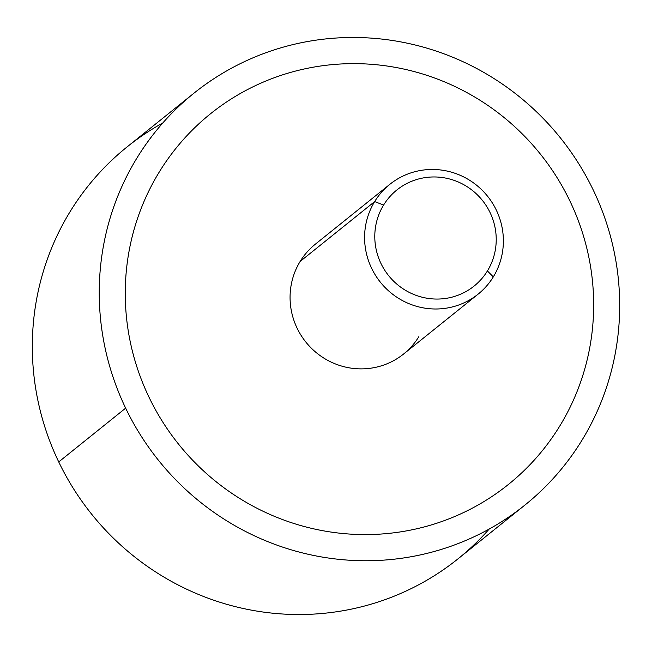 <?xml version="1.0" encoding="UTF-8"?>
<svg xmlns="http://www.w3.org/2000/svg" width="652" height="652" viewBox="0 0 652 652"><rect width="100%" height="100%" fill="white"/><g stroke="black" fill="none" stroke-linecap="round" stroke-linejoin="round"><path stroke-width="0.98" d="M524.942 505.055L458.03 558.829A264.19 257.63 -128.8 0 1 58.729 461.926A264.19 257.63 -128.8 0 1 127.058 146.945L193.97 93.171A264.19 257.63 51.2 0 0 125.649 408.152L58.729 461.926L125.649 408.152A264.19 257.63 51.2 0 0 524.942 505.055A264.19 257.63 51.2 0 0 593.271 190.074A264.19 257.63 51.2 0 0 193.97 93.171M593.271 190.074A264.19 257.63 -128.8 0 1 473.686 536.946A264.19 257.63 -128.8 0 1 125.649 408.152A264.19 257.63 -128.8 0 1 245.233 61.28A264.19 257.63 -128.8 0 1 593.271 190.074M210.523 113.766A237.776 231.867 51.2 0 0 159.259 172.022A237.776 231.867 51.2 0 0 125.502 282.609A237.776 231.867 51.2 0 0 149.031 397.247A237.776 231.867 51.2 0 0 348.796 534.004A237.776 231.867 51.2 0 0 508.397 484.46M162.829 122.935A264.19 257.63 51.2 0 0 58.729 461.926A264.19 257.63 51.2 0 0 489.171 529.065M478.112 294.15L403.588 354.028A70.449 68.704 -128.8 0 1 314.044 350.719A70.449 68.704 -128.8 0 1 300.14 261.452L374.664 201.574A70.449 68.704 51.2 0 0 388.568 290.841A70.449 68.704 51.2 0 0 478.112 294.15A70.449 68.704 51.2 0 0 493.303 276.888A70.449 68.704 51.2 0 0 479.407 187.621A70.449 68.704 51.2 0 0 389.855 184.312A70.449 68.704 51.2 0 0 374.664 201.574L300.14 261.452A70.449 68.704 -128.8 0 1 315.332 244.19L389.855 184.312M374.664 201.574L383.604 205.054A61.647 60.114 51.2 0 0 403.995 289.398A61.647 60.114 51.2 0 0 487.411 270.955L493.303 276.888A70.449 68.704 -128.8 0 1 397.981 297.964A70.449 68.704 -128.8 0 1 374.664 201.574A70.449 68.704 -128.8 0 1 469.994 180.498A70.449 68.704 -128.8 0 1 493.303 276.888L487.411 270.955A61.647 60.114 51.2 0 0 467.011 186.611A61.647 60.114 51.2 0 0 383.604 205.054L374.664 201.574M159.259 172.014A237.776 231.867 -128.8 0 1 370.132 64.214A237.776 231.867 -128.8 0 1 569.897 200.979A237.776 231.867 -128.8 0 1 593.418 315.609A237.776 231.867 -128.8 0 1 559.669 426.204A237.776 231.867 -128.8 0 1 348.796 534.004A237.776 231.867 -128.8 0 1 149.031 397.247A237.776 231.867 -128.8 0 1 125.502 282.609A237.776 231.867 -128.8 0 1 159.259 172.014M300.14 261.452A70.449 68.704 51.2 0 0 323.457 357.842A70.449 68.704 51.2 0 0 418.78 336.766M383.604 205.054A61.647 60.114 -128.8 0 1 467.011 186.611A61.647 60.114 -128.8 0 1 487.411 270.955A61.647 60.114 -128.8 0 1 403.995 289.398A61.647 60.114 -128.8 0 1 383.604 205.054"/></g></svg>
